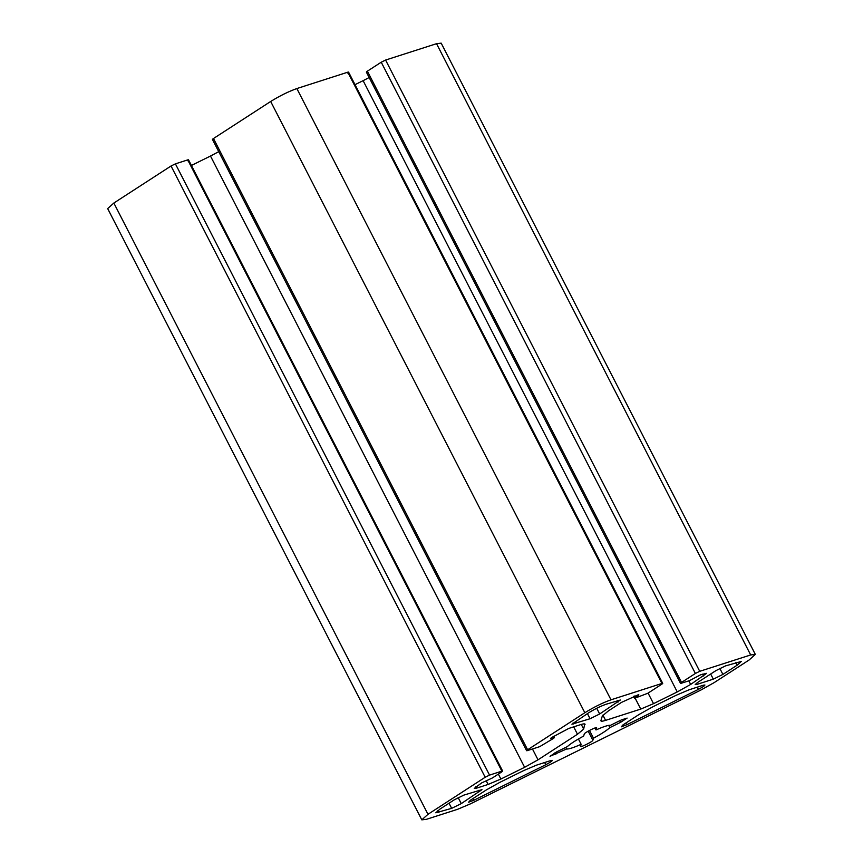 <?xml version="1.0" encoding="UTF-8"?>
<svg xmlns="http://www.w3.org/2000/svg" width="863" height="863" viewBox="0 0 863 863"><rect width="100%" height="100%" fill="white"/><g stroke="black" fill="none" stroke-linecap="round" stroke-linejoin="round"><path stroke-width="1.29" d="M697.282 687.153L698.426 689.364C704.575 686.063 706.225 684.672 703.388 685.2L704.942 685.017M698.426 689.364L626.743 724.758L621.263 726.84L622.989 724.898L639.116 714.456L652.514 706.959L676.258 695.233L689.03 689.807L703.388 685.2M544.661 762.525L545.794 764.737C551.942 761.436 553.604 760.044 550.767 760.562L552.309 760.389M545.794 764.737L474.111 800.13L473.226 798.415M550.767 760.562L536.398 765.179L523.636 770.605L499.882 782.331L486.495 789.828L470.357 800.271L468.631 802.212L474.111 800.13M637.498 695.071L637.833 695.718L635.524 697.207C634.262 698.07 634.176 698.34 635.265 698.038C634.176 698.34 634.262 698.07 635.524 697.207L634.855 695.912M635.265 698.038L647.843 693.248L661.684 684.283C662.946 683.431 663.032 683.151 661.943 683.453C663.032 683.151 662.946 683.431 661.684 684.283M355.027 84.66L363.118 80.669L677.261 691.932L690.659 684.435L688.814 680.842M369.159 77.53L363.118 80.669M367.39 71.165L381.23 62.212L695.373 673.464L681.533 682.428L367.39 71.165C366.128 72.028 366.041 72.309 367.142 72.007M421.813 819.85L107.67 208.587L113.84 203.042L171.036 165.998L485.189 777.261L427.983 814.305L421.813 819.85L426.462 819.311L457.595 809.311L470.367 803.885L700.81 690.087L714.208 682.59L749.16 659.958L755.33 654.413L750.681 654.952L699.731 671.317L385.588 60.054L381.23 62.212M385.588 60.054L436.538 43.689L441.187 43.15L755.33 654.413M175.405 163.851L187.724 159.892L501.867 771.144L489.548 775.103L175.405 163.851L171.036 165.998M187.476 160.723C188.738 159.871 188.814 159.59 187.724 159.892M191.413 165.459L210.486 156.041L524.628 767.304L538.027 759.807L532.46 748.976M218.738 151.661L210.486 156.041M213.485 138.522L270.68 101.478C279.817 95.815 288.533 91.51 296.85 88.555L347.789 72.19L661.943 683.453L610.993 699.817C602.687 702.773 593.96 707.077 584.834 712.73L527.627 749.774L213.485 138.522C212.222 139.375 212.136 139.655 213.226 139.353M347.541 73.031C348.803 72.168 348.889 71.888 347.789 72.19M527.369 750.616C526.279 750.918 526.365 750.637 527.627 749.774C526.365 750.637 526.279 750.918 527.369 750.616L539.699 746.657L553.291 738.523C554.542 737.671 554.629 737.39 553.539 737.692C554.629 737.39 554.542 737.671 553.291 738.523M553.021 736.689L553.539 737.692L551.23 737.865M551.737 737.52C550.475 738.372 550.389 738.652 551.489 738.35C550.389 738.652 550.475 738.372 551.737 737.52L568.76 728.437L580.378 724.704C583.701 723.658 585.254 723.604 585.038 724.532L585.038 724.165M584.736 723.938L583.668 729.073L581.284 724.424M573.69 726.851L577.487 734.251L583.668 729.073M577.487 734.251L538.027 759.807M524.628 767.304L500.885 779.03L498.35 774.1M486.193 780.702L488.113 784.445L500.885 779.03M488.113 784.445L476.505 788.178L475.772 786.765M501.619 771.986C502.881 771.123 502.967 770.842 501.867 771.144C502.967 770.842 502.881 771.123 501.619 771.986L492.395 777.962L481.619 782.924L474.251 788.448L476.505 788.178M485.189 777.261L489.548 775.103M695.373 673.464L699.731 671.317M681.285 683.259C680.195 683.561 680.271 683.291 681.533 682.428C680.271 683.291 680.195 683.561 681.285 683.259L689.505 680.627L700.529 674.823L706.678 673.313L690.659 684.435M677.261 691.932L653.518 703.658L648.081 693.097M635.103 698.091L640.745 709.084L653.518 703.658M640.745 709.084L605.599 720.368L602.892 715.114M605.599 720.368C602.277 721.414 600.724 721.468 600.939 720.54L600.95 720.907M600.939 720.54L602.309 715.999L608.491 710.821L621.533 702.374L638.081 694.877C639.17 694.575 639.084 694.855 637.833 695.718C639.084 694.855 639.17 694.575 638.081 694.877M449.03 803.226L451.662 808.351L435.826 812.806L439.936 809.106L454.24 799.85L463.83 795.114L481.975 789.634L461.263 803.615L458.167 797.595M451.662 808.351L461.263 803.615M710.67 674.014L713.313 679.149L696.883 684.424L696.322 683.356M735.88 662.568L737.207 665.146L741.317 661.457L725.481 665.902L715.891 670.637L697.433 682.59L695.168 684.629L696.883 684.424M737.207 665.146L722.903 674.413L719.818 668.394M713.313 679.149L722.903 674.413M587.423 713.604L590.065 718.739L571.921 724.208L588.48 712.914C594.575 709.149 600.389 706.279 605.923 704.305L620.368 700.012L599.656 713.992L596.711 708.264M590.065 718.739L599.656 713.992M556.549 751.943L567.282 746.646C570.238 743.906 575.697 740.378 583.658 736.031L584.283 733.982C584.402 732.633 597.412 726.204 596.613 727.897L595.988 729.947C603.658 726.57 608.523 725.006 610.583 725.265L621.306 719.958L627.121 718.092L620.594 722.32L609.861 727.617C606.905 730.346 601.446 733.884 593.485 738.221L592.87 740.271C592.741 741.63 579.731 748.059 580.529 746.366L581.155 744.316C573.485 747.692 568.62 749.257 566.57 748.998L550.033 756.29L556.549 751.943M565.74 747.401L566.57 748.998M595.988 729.947L594.985 727.973M609.861 727.617L608.695 725.351M581.155 744.316L578.415 738.976M589.483 730.432L593.485 738.221M626.743 724.758L625.858 723.043M438.933 812.45L437.929 810.497M478.976 790.249L479.709 791.662M573.625 724.014L573.075 722.935M617.379 700.627L618.113 702.051M702.73 674.111L703.701 675.988M555.837 754.294L555.028 752.719M620.594 722.32L619.774 720.724M592.87 740.271L588.178 731.155M270.68 101.478L584.834 712.73M436.538 43.689L750.681 654.952M296.85 88.555L610.993 699.817M113.84 203.042L427.983 814.305M633.571 696.333L634.488 698.135M348.566 72.104L662.719 683.367M554.316 737.606L553.636 736.29M526.603 750.702L212.449 139.439M366.365 72.093L680.508 683.356M502.644 771.058L188.501 159.795"/></g></svg>
